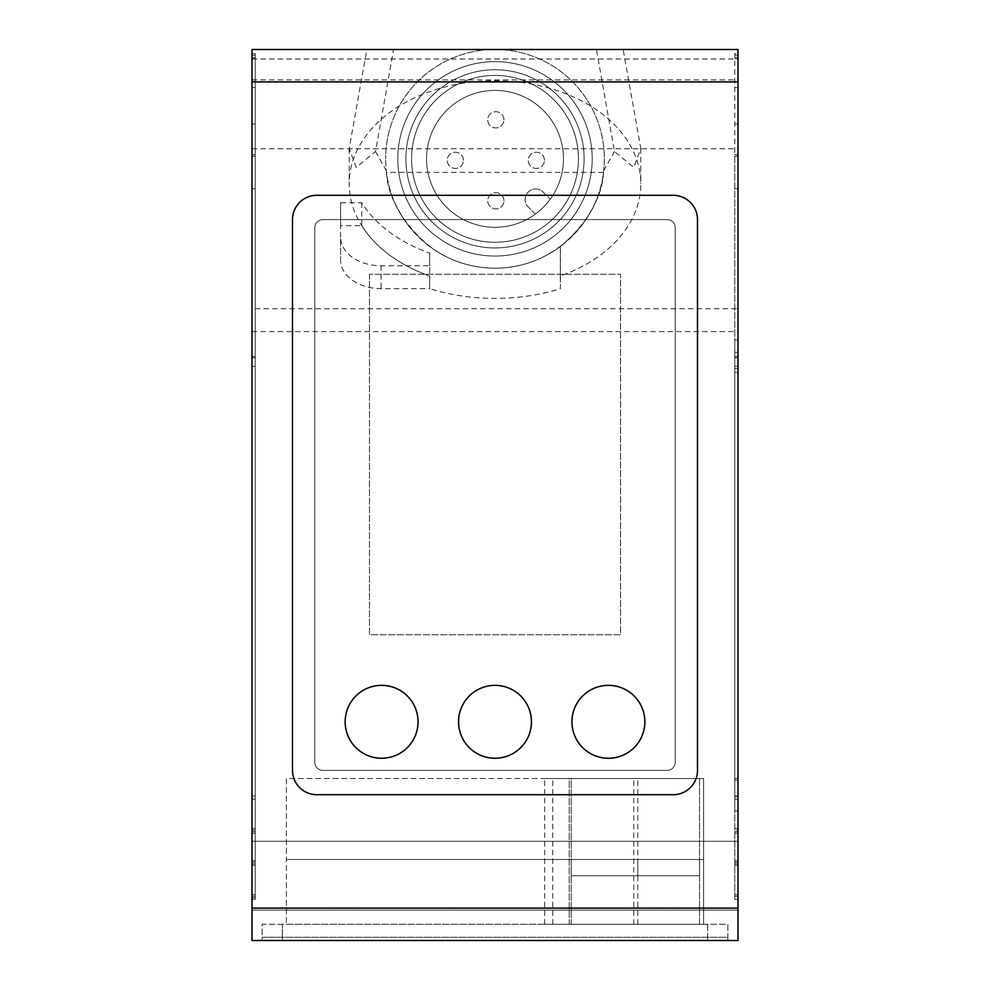 <?xml version="1.0" encoding="UTF-8"?>
<svg xmlns="http://www.w3.org/2000/svg" width="990" height="990" viewBox="0 0 990 990"><rect width="100%" height="100%" fill="white"/><g stroke="black" fill="none" stroke-linecap="round" stroke-linejoin="round"><path stroke-width="0.74" stroke-dasharray="4.95 3.71" d="M734.766 780.231L734.766 352.292L734.766 780.231L737.995 780.231L737.995 796.43L734.766 796.43L737.995 796.43L737.995 352.292L734.766 352.292L737.995 352.292L737.995 780.231L734.766 780.231M560.402 246.485L560.291 246.572C586.959 224.124 601.425 198.829 603.702 170.713A109.346 109.346 0 0 0 495 49.5A109.346 109.346 0 0 0 385.654 158.846A109.346 109.346 0 0 1 495 49.5A109.346 109.346 0 0 1 604.346 158.846A109.346 109.346 0 0 1 495 268.203A109.346 109.346 0 0 1 385.654 158.846A109.346 109.346 0 0 0 386.298 170.713C388.525 198.73 402.992 224.012 429.71 246.572C449.138 260.803 470.931 268.005 495.062 268.203C519.181 267.993 540.961 260.754 560.402 246.485L560.402 288.684A162.001 114.555 0 0 1 495.062 298.411A162.001 114.555 0 0 1 429.71 288.684L429.71 276.024A145.802 103.096 0 0 1 349.198 183.843A145.802 103.096 0 0 1 495 80.747A145.802 103.096 0 0 1 640.802 183.843A145.802 103.096 0 0 1 560.291 276.024L560.402 288.684M340.61 237.13L340.61 202.764L361.746 202.764A145.802 103.096 180 0 0 429.71 253.118L429.71 288.684L381.113 288.684A40.503 28.636 0 0 1 340.61 260.048L340.61 225.683L361.746 225.683A145.802 103.096 180 0 0 429.71 276.024L429.71 288.684L429.71 265.778L381.113 265.778A40.503 28.636 0 0 1 340.61 237.13L340.61 260.048M623.156 49.5L366.844 49.5L349.198 148.599L356.202 167.434L375.544 151.532L393.537 49.5L623.156 49.5L640.802 148.599L633.798 167.434L614.456 151.532L596.463 49.5M375.544 151.532L386.298 170.713M560.291 246.572L560.291 276.024M603.702 170.713L614.456 151.532M393.537 49.5L366.844 49.5M603.504 172.396L386.496 172.396C387.263 205.796 425.069 268.03 495 268.203C564.931 268.03 602.737 205.796 603.504 172.396A109.346 109.346 0 0 1 386.496 172.396M563.446 158.846A68.446 68.446 0 0 1 495 227.292A68.446 68.446 0 0 1 426.554 158.846A68.446 68.446 0 0 1 495 90.399A68.446 68.446 0 0 1 563.446 158.846A68.446 68.446 0 0 1 495 227.292A68.446 68.446 0 0 1 426.554 158.846A68.446 68.446 0 0 1 495 90.399A68.446 68.446 0 0 1 535.38 214.112A68.446 68.446 0 0 1 426.554 158.846A68.446 68.446 0 0 1 495 90.399A68.446 68.446 0 0 1 535.38 214.112A68.446 68.446 0 0 1 426.554 158.846A68.446 68.446 0 0 1 495 90.399A68.446 68.446 0 0 1 563.446 158.846M411.568 158.846A83.432 83.432 0 0 1 495 75.426A83.432 83.432 0 0 1 578.432 158.846A83.432 83.432 0 0 1 495 242.278A83.432 83.432 0 0 1 411.568 158.846A83.432 83.432 0 0 1 495 75.426A83.432 83.432 0 0 1 578.432 158.846A83.432 83.432 0 0 1 495 242.278A83.432 83.432 0 0 1 411.568 158.846M397.794 158.846A97.206 97.206 0 0 1 495 61.652A97.206 97.206 0 0 1 592.206 158.846A97.206 97.206 0 0 1 495 256.051A97.206 97.206 0 0 1 397.794 158.846A97.206 97.206 0 0 1 495 61.652A97.206 97.206 0 0 1 592.206 158.846A97.206 97.206 0 0 1 495 256.051A97.206 97.206 0 0 1 397.794 158.846A97.206 97.206 0 0 1 495 61.652A97.206 97.206 0 0 1 592.206 158.846A97.206 97.206 0 0 1 495 256.051A97.206 97.206 0 0 1 397.794 158.846A97.206 97.206 0 0 1 495 61.652A97.206 97.206 0 0 1 592.206 158.846A97.206 97.206 0 0 1 495 256.051A97.206 97.206 0 0 1 397.794 158.846M405.9 158.846A89.1 89.1 0 0 1 495 69.746A89.1 89.1 0 0 1 584.1 158.846A89.1 89.1 0 0 1 495 247.946A89.1 89.1 0 0 1 405.9 158.846A89.1 89.1 0 0 1 495 69.746A89.1 89.1 0 0 1 584.1 158.846A89.1 89.1 0 0 1 495 247.946A89.1 89.1 0 0 1 405.9 158.846M543.114 192.072L550.267 199.225L543.114 192.072A10.531 10.531 0 0 0 528.215 192.072A10.531 10.531 0 0 0 528.215 206.96A10.531 10.531 0 0 1 528.215 192.072A10.531 10.531 0 0 1 543.114 192.072M535.38 214.112L528.215 206.96L535.38 214.112M314.771 762.3A8.106 8.106 0 0 0 322.876 770.406L667.124 770.406A8.106 8.106 0 0 0 675.23 762.3L675.23 227.7A8.106 8.106 0 0 0 667.124 219.594L322.876 219.594A8.106 8.106 0 0 0 314.771 227.7L314.771 762.3A8.106 8.106 0 0 0 322.876 770.406L667.124 770.406A8.106 8.106 0 0 0 675.23 762.3L675.23 227.7A8.106 8.106 0 0 0 667.124 219.594L322.876 219.594A8.106 8.106 0 0 0 314.771 227.7L314.771 762.3A8.106 8.106 0 0 0 322.876 770.406L667.124 770.406A8.106 8.106 0 0 0 675.23 762.3L675.23 227.7A8.106 8.106 0 0 0 667.124 219.594L322.876 219.594A8.106 8.106 0 0 0 314.771 227.7L314.771 762.3A8.106 8.106 0 0 0 322.876 770.406L667.124 770.406A8.106 8.106 0 0 0 675.23 762.3L675.23 227.7A8.106 8.106 0 0 0 667.124 219.594L322.876 219.594A8.106 8.106 0 0 0 314.771 227.7L314.771 762.3M369.456 274.279L369.456 634.726L620.544 634.726L620.544 274.279L369.456 274.279L369.456 634.726L620.544 634.726L620.544 274.279L369.456 274.279M292.496 770.406A24.305 24.305 0 0 0 316.8 794.698L673.2 794.698A24.305 24.305 0 0 0 697.505 770.406L697.505 219.594A24.305 24.305 0 0 0 673.2 195.302L316.8 195.302A24.305 24.305 0 0 0 292.496 219.594L292.496 770.406A24.305 24.305 0 0 0 316.8 794.698L673.2 794.698A24.305 24.305 0 0 0 697.505 770.406L697.505 219.594A24.305 24.305 0 0 0 673.2 195.302L316.8 195.302A24.305 24.305 0 0 0 292.496 219.594L292.496 770.406M593.257 924.301L637.808 924.301L593.257 924.301M593.257 778.499L637.808 778.499L593.257 778.499M571.218 924.301L571.218 778.499L699.522 778.499L571.218 778.499L571.218 924.301L699.522 924.301L699.522 778.499L699.522 924.301L571.218 924.301M569.213 924.301L703.581 924.301L703.581 778.499L569.213 778.499L703.581 778.499L703.581 859.506L286.419 859.506L703.581 859.506L286.419 859.506L703.581 859.506L703.581 924.301L544.661 924.301L569.213 924.301L569.213 778.499L544.661 778.499L569.213 778.499L569.213 924.301M703.581 924.301L703.581 778.499L703.581 924.301L286.419 924.301L703.581 924.301M571.218 875.705L571.218 859.506L699.522 859.506L571.218 859.506L571.218 875.705L699.522 875.705L699.522 859.506L699.522 875.705L571.218 875.705M593.257 859.506L637.808 859.506L593.257 859.506M593.257 875.705L637.808 875.705L593.257 875.705M282.373 940.5L727.873 940.5L262.127 940.5L282.373 940.5L282.373 937.258L262.127 937.258L262.127 940.5L262.127 937.258L727.873 937.258L727.873 940.5L727.873 937.258L282.373 937.258L282.373 924.301L727.873 924.301L727.873 940.5L727.873 924.301L262.127 924.301L262.127 940.5L262.127 924.301L282.373 924.301L282.373 940.5M418.052 721.797A36.444 36.444 0 0 0 381.596 685.352A36.444 36.444 0 0 0 345.151 721.797A36.444 36.444 0 0 0 381.596 758.253A36.444 36.444 0 0 0 418.052 721.797M644.849 721.797A36.444 36.444 0 0 0 608.404 685.352A36.444 36.444 0 0 0 571.948 721.797A36.444 36.444 0 0 0 608.404 758.253A36.444 36.444 0 0 0 644.849 721.797M531.444 721.797A36.444 36.444 0 0 0 495 685.352A36.444 36.444 0 0 0 458.556 721.797A36.444 36.444 0 0 0 495 758.253A36.444 36.444 0 0 0 531.444 721.797M488.961 778.499L703.581 778.499L286.419 778.499L286.419 924.301L286.419 778.499L488.961 778.499M252.004 799.14L252.004 53.584L252.004 897.819L252.004 55.193L252.004 799.14L255.234 799.14L255.234 899.44L255.234 53.584L255.234 897.819L255.234 55.193L255.234 799.14L252.004 799.14M737.995 875.705L737.995 841.277L737.995 875.705M252.004 875.705L252.004 841.277L252.004 875.705M737.995 114.296L737.995 148.723L737.995 114.296M252.004 114.296L252.004 148.723L252.004 114.296M252.004 58.992L737.995 58.992L737.995 49.5L252.004 49.5L252.004 940.5L737.995 940.5L737.995 908.102L252.004 908.102M737.995 58.992L737.995 308.707L252.004 308.707M737.995 897.819L737.995 55.193L737.995 897.819L734.766 897.819L734.766 830.028L737.995 830.028L737.995 53.584L737.995 899.44L737.995 830.028L734.766 830.028L734.766 53.584L737.995 53.584L734.766 53.584L734.766 154.663L737.995 154.663L734.766 154.663L734.766 899.44L734.766 896.309L737.995 896.309M737.995 372.314L737.995 810.897L737.995 339.917L737.995 372.314L734.766 372.314L734.766 339.917L737.995 339.917L734.766 339.917L734.766 810.897L737.995 810.897L734.766 810.897L734.766 372.314L737.995 372.314M252.004 331.613L737.995 331.613L737.995 908.102M737.995 331.613L737.995 308.707M255.234 896.309L252.004 896.309M255.234 830.028L252.004 830.028L255.234 830.028M255.234 53.584L252.004 53.584L255.234 53.584M255.234 154.663L252.004 154.663L255.234 154.663M255.234 833.159L252.004 833.159M255.234 899.44L252.004 899.44M255.234 828.407L252.004 828.407L255.234 828.407M255.234 55.193L252.004 55.193L255.234 55.193M255.234 156.284L252.004 156.284L255.234 156.284M255.234 831.538L252.004 831.538M734.766 896.309L734.766 897.819M734.766 899.44L737.995 899.44L734.766 899.44M734.766 833.159L737.995 833.159L734.766 833.159M734.766 831.538L737.995 831.538L734.766 831.538M734.766 156.284L737.995 156.284L734.766 156.284M734.766 55.193L737.995 55.193L734.766 55.193M734.766 828.407L737.995 828.407L734.766 828.407M429.71 253.118L429.71 265.778M340.61 202.764L340.61 225.683M361.746 202.764L361.746 225.683M463.444 160.318A8.106 8.106 0 0 0 455.338 152.225A8.106 8.106 0 0 0 447.233 160.318A8.106 8.106 0 0 0 455.338 168.424A8.106 8.106 0 0 0 463.444 160.318A8.106 8.106 0 0 0 455.338 152.225A8.106 8.106 0 0 0 447.233 160.318A8.106 8.106 0 0 0 455.338 168.424A8.106 8.106 0 0 0 463.444 160.318M503.935 200.822A8.106 8.106 0 0 0 495.842 192.716A8.106 8.106 0 0 0 487.736 200.822A8.106 8.106 0 0 0 495.842 208.915A8.106 8.106 0 0 0 503.935 200.822A8.106 8.106 0 0 0 495.842 192.716A8.106 8.106 0 0 0 487.736 200.822A8.106 8.106 0 0 0 495.842 208.915A8.106 8.106 0 0 0 503.935 200.822M503.935 119.815A8.106 8.106 0 0 0 495.842 111.722A8.106 8.106 0 0 0 487.736 119.815A8.106 8.106 0 0 0 495.842 127.92A8.106 8.106 0 0 0 503.935 119.815A8.106 8.106 0 0 0 495.842 111.722A8.106 8.106 0 0 0 487.736 119.815A8.106 8.106 0 0 0 495.842 127.92A8.106 8.106 0 0 0 503.935 119.815M544.438 160.318A8.106 8.106 0 0 0 536.332 152.225A8.106 8.106 0 0 0 528.239 160.318A8.106 8.106 0 0 0 536.332 168.424A8.106 8.106 0 0 0 544.438 160.318A8.106 8.106 0 0 0 536.332 152.225A8.106 8.106 0 0 0 528.239 160.318A8.106 8.106 0 0 0 536.332 168.424A8.106 8.106 0 0 0 544.438 160.318M737.995 368.49L734.766 368.49L737.995 368.49M707.627 937.258L707.627 940.5L707.627 937.258M255.234 862.29L252.004 862.29L255.234 862.29M255.234 860.805L252.004 860.805L255.234 860.805M255.234 796.01L252.004 796.01L255.234 796.01M255.234 366.362L252.004 366.362L255.234 366.362M255.234 356.598L252.004 356.598M255.234 57.581L252.004 57.581M255.234 87.603L252.004 87.603L255.234 87.603M255.234 123.886L252.004 123.886L255.234 123.886M255.234 188.682L252.004 188.682L255.234 188.682M255.234 863.936L252.004 863.936L255.234 863.936M255.234 865.421L252.004 865.421L255.234 865.421M255.234 894.688L252.004 894.688M255.234 357.749L252.004 357.749M255.234 58.732L252.004 58.732M255.234 897.819L252.004 897.819M734.766 862.29L737.995 862.29L734.766 862.29M734.766 865.421L737.995 865.421L734.766 865.421M734.766 863.936L737.995 863.936L734.766 863.936M734.766 799.14L737.995 799.14L734.766 799.14M734.766 188.682L737.995 188.682L734.766 188.682M734.766 123.886L737.995 123.886L734.766 123.886M734.766 87.603L737.995 87.603L734.766 87.603M734.766 57.581L737.995 57.581M734.766 356.598L737.995 356.598M734.766 366.362L737.995 366.362L734.766 366.362M734.766 796.01L737.995 796.01L734.766 796.01M734.766 860.805L737.995 860.805L734.766 860.805M734.766 894.688L737.995 894.688M734.766 58.732L737.995 58.732M734.766 357.749L737.995 357.749M734.766 778.499L737.995 778.499L734.766 778.499M707.627 924.301L707.627 940.5L707.627 924.301M381.113 265.778L381.113 288.684M349.198 148.599L349.198 183.843M640.802 148.599L640.802 183.843M637.808 924.301L637.808 778.499M552.754 924.301L552.754 778.499M544.661 924.301L544.661 778.499M633.761 924.301L633.761 778.499M637.808 875.705L637.808 859.506M252.004 910.119L737.995 910.119L252.004 910.119M252.004 148.723L737.995 148.723M252.004 79.881L737.995 79.881M252.004 841.277L737.995 841.277L252.004 841.277"/><path stroke-width="1.49" d="M292.496 770.406A24.305 24.305 0 0 0 316.8 794.698L673.2 794.698A24.305 24.305 0 0 0 697.505 770.406L697.505 219.594A24.305 24.305 0 0 0 673.2 195.302L316.8 195.302A24.305 24.305 0 0 0 292.496 219.594L292.496 770.406A24.305 24.305 0 0 0 316.8 794.698L673.2 794.698A24.305 24.305 0 0 0 697.505 770.406L697.505 219.594A24.305 24.305 0 0 0 673.2 195.302L316.8 195.302A24.305 24.305 0 0 0 292.496 219.594L292.496 770.406M418.052 721.797A36.444 36.444 0 0 0 381.596 685.352A36.444 36.444 0 0 0 345.151 721.797A36.444 36.444 0 0 0 381.596 758.253A36.444 36.444 0 0 0 418.052 721.797M644.849 721.797A36.444 36.444 0 0 0 608.404 685.352A36.444 36.444 0 0 0 571.948 721.797A36.444 36.444 0 0 0 608.404 758.253A36.444 36.444 0 0 0 644.849 721.797M531.444 721.797A36.444 36.444 0 0 0 495 685.352A36.444 36.444 0 0 0 458.556 721.797A36.444 36.444 0 0 0 495 758.253A36.444 36.444 0 0 0 531.444 721.797M252.004 940.5L252.004 49.5L737.995 49.5L737.995 940.5L252.004 940.5M252.004 908.102L737.995 908.102M252.004 81.898L737.995 81.898"/></g></svg>
